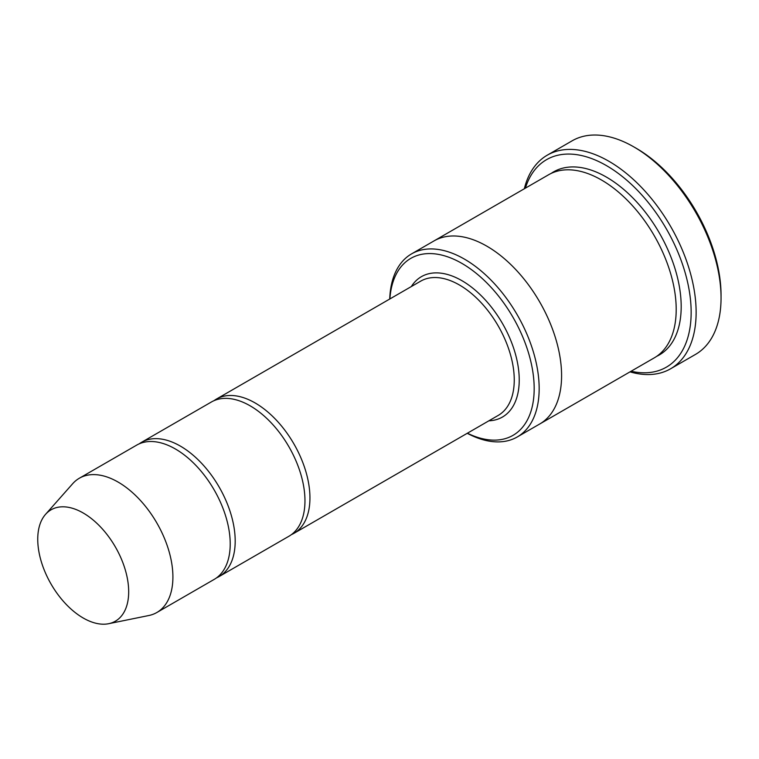 <?xml version="1.0" encoding="UTF-8"?>
<svg xmlns="http://www.w3.org/2000/svg" width="759" height="759" viewBox="0 0 759 759"><rect width="100%" height="100%" fill="white"/><g stroke="black" fill="none" stroke-linecap="round" stroke-linejoin="round"><path stroke-width="1.14" d="M216.571 577.836A77.522 44.753 -120 0 0 219.142 576.536A77.522 44.753 -120 0 0 231.021 514.422A77.522 44.753 -120 0 0 180.386 446.112A77.522 44.753 -120 0 0 141.62 442.269A77.522 44.753 -120 0 0 139.21 443.844M141.62 442.269L211.391 401.995A77.522 44.753 60 0 1 250.147 405.828A77.522 44.753 60 0 1 300.792 474.138A77.522 44.753 60 0 1 288.904 536.262L219.142 576.536M467.402 433.209A102.18 58.993 -120 0 0 534.156 386.445A102.18 58.993 -120 0 0 463.758 264.502A102.18 58.993 -120 0 0 389.879 298.942M433.56 241.172A105.71 61.033 60 0 1 433.987 240.926A105.7 61.033 60 0 1 486.842 246.163A105.7 61.033 60 0 1 555.901 339.311A105.7 61.033 60 0 1 539.696 424.015A105.71 61.033 60 0 1 539.26 424.262M539.696 424.015L654.305 357.84A105.71 61.033 60 0 0 670.51 273.136A105.71 61.033 60 0 0 601.451 179.987A105.71 61.033 60 0 0 548.605 174.75L433.987 240.926A105.71 61.033 60 0 1 486.842 246.163A105.71 61.033 60 0 1 555.901 339.311A105.71 61.033 60 0 1 539.696 424.015L517.268 436.956A105.7 61.033 -120 0 0 533.473 352.252A105.7 61.033 -120 0 0 464.423 259.104A105.7 61.033 -120 0 0 411.568 253.876A105.7 61.033 -120 0 0 389.728 299.027M467.25 433.294A105.7 61.033 -120 0 0 517.268 436.956M547.267 155.178L572.182 140.794A123.328 71.204 60 0 1 633.841 146.904A123.328 71.204 60 0 1 633.85 146.904L636.336 148.337A119.799 69.164 60 0 1 636.336 148.347A119.799 69.164 60 0 1 721.05 295.071L721.05 297.945A123.328 71.204 60 0 1 695.51 354.406L670.595 368.789A123.328 71.204 -120 0 0 689.495 269.967A123.328 71.204 -120 0 0 608.927 161.287A123.328 71.204 -120 0 0 547.267 155.178A123.328 71.204 -120 0 0 524.317 188.773M291.314 534.678A77.522 44.753 -120 0 0 293.885 533.378A77.522 44.753 -120 0 0 305.773 471.263A77.522 44.753 -120 0 0 255.128 402.953A77.522 44.753 -120 0 0 216.372 399.111A77.522 44.753 -120 0 0 213.962 400.695M45.549 514.346L72.693 483.692A77.522 44.753 60 0 1 79.334 478.236L136.639 445.144A77.522 44.753 60 0 1 175.395 448.986A77.522 44.753 60 0 1 226.04 517.296A77.522 44.753 60 0 1 214.161 579.411L156.857 612.504A77.522 44.753 60 0 1 148.802 615.521L108.689 623.699A64.297 37.125 60 0 1 51.062 584.069A64.297 37.125 60 0 1 45.549 514.346A64.297 37.125 60 0 1 83.215 512.999A64.297 37.125 60 0 1 126.687 575.218A64.297 37.125 60 0 1 108.689 623.699M79.334 478.236A77.522 44.753 60 0 1 118.091 482.069A77.522 44.753 60 0 1 168.735 550.379A77.522 44.753 60 0 1 156.857 612.504M631.099 371.246A119.799 69.164 -120 0 0 666.336 228.838A119.799 69.164 -120 0 0 525.399 188.147M630.017 371.863A123.328 71.204 -120 0 0 670.595 368.789M636.336 148.347L633.85 146.904A123.328 71.204 60 0 1 721.05 297.945M488.872 420.809A81.042 46.792 -120 0 0 502.449 323.457A81.042 46.792 -120 0 0 411.35 286.541M551.148 173.413A105.71 61.033 60 0 1 606.441 177.113A105.71 61.033 60 0 1 676.155 272.528A105.71 61.033 60 0 1 656.744 356.303M293.885 533.378L498.198 415.429A77.522 44.753 -120 0 0 498.198 325.915A77.522 44.753 -120 0 0 420.676 281.162L216.372 399.111M433.996 240.926L411.568 253.876"/></g></svg>
